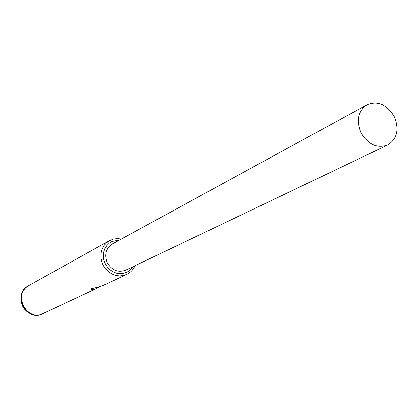 <?xml version="1.0" encoding="UTF-8"?>
<svg xmlns="http://www.w3.org/2000/svg" width="418" height="418" viewBox="0 0 418 418"><rect width="100%" height="100%" fill="white"/><g stroke="black" fill="none" stroke-linecap="round" stroke-linejoin="round"><path stroke-width="0.63" d="M360.927 132.475C367.965 144.471 376.864 148.662 387.632 145.036C397.084 139.006 399.368 129.648 394.477 116.967C387.204 104.641 378.06 100.581 367.046 104.793C358.2 110.953 356.162 120.18 360.927 132.475M367.046 104.793L112.353 243.934C105.853 248.349 104.108 254.578 107.112 262.603C111.731 270.368 117.949 272.881 125.761 270.138L387.632 145.036M99.265 286.947L96.521 288.545C93.622 289.679 91.803 289.914 91.072 289.261L91.406 288.619C93.862 288.274 97.493 287.349 102.3 285.844L102.394 285.797M119.339 240.115L112.097 241.405L109.103 243.255L106.621 245.789L104.777 248.888L103.664 252.394L103.345 256.135L103.836 259.912L105.117 263.539L107.118 266.825L109.735 269.61L112.839 271.747L116.272 273.132L119.851 273.696L123.404 273.414L127.286 272.029L130.672 269.553L132.94 266.71M134.972 265.738C133.285 269.647 130.588 272.51 126.879 274.339L123.158 275.577L119.313 275.896L115.431 275.321L111.7 273.874L108.304 271.622L105.399 268.68L103.136 265.179L101.626 261.297L100.931 257.222L101.099 253.146L102.107 249.274L103.915 245.789L106.423 242.858L109.511 240.622L113.539 239.049L117.401 238.589L121.314 239.039M43.226 313.495L43.143 313.531C26.679 322.153 12.195 293.838 28.821 285.536L109.511 240.622M43.085 313.557L43.023 313.589C26.564 322.205 12.085 293.901 28.706 285.599L28.764 285.567M28.591 285.661L28.481 285.724C11.866 294.021 26.339 322.309 42.788 313.699L42.871 313.657M43.143 313.531L96.521 288.545M102.3 285.844L126.779 274.38M28.706 285.599L25.806 287.641L23.617 290.129L22.023 293.065L21.099 296.315L20.9 299.722L21.433 303.118L22.671 306.342L24.563 309.236L27.003 311.656L29.887 313.484L33.059 314.639L36.371 315.062L39.668 314.744L43.023 313.589"/></g></svg>
